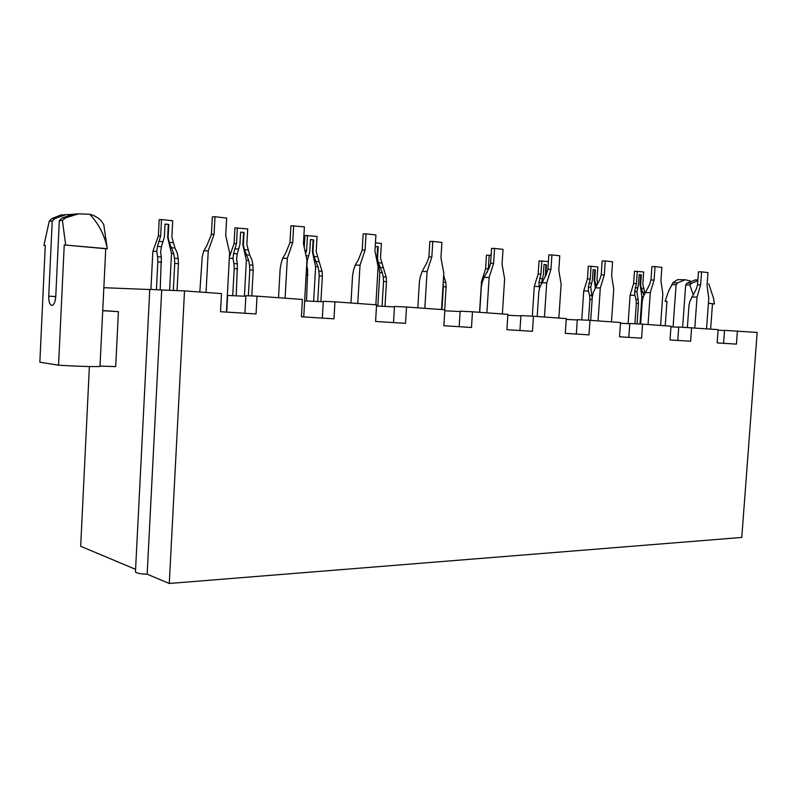 <?xml version="1.0" encoding="UTF-8"?>
<svg xmlns="http://www.w3.org/2000/svg" width="797" height="797" viewBox="0 0 797 797"><rect width="100%" height="100%" fill="white"/><g stroke="black" fill="none" stroke-linecap="round" stroke-linejoin="round"><path stroke-width="1.2" d="M641.595 338.167L628.813 337.36L629.789 323.482L642.581 324.14L641.595 338.167L619.518 336.782L620.504 322.536L589.999 320.324L577.307 319.677L576.331 334.063L565.282 333.365M405.524 323.333L393.509 322.576L394.475 306.447L406.52 307.014L405.524 323.333L375.586 321.45L376.573 304.843L334.959 301.824L323.303 301.296L322.327 318.103L303.727 316.927M376.503 306.008L394.455 306.855M708.413 303.288L714.411 303.966L713.544 298.357M695.572 279.916L687.134 283.084L685.669 284.928L682.63 327.228M690.341 280.982L685.191 279.757L677.55 282.915L676.095 284.748L673.067 326.939M678.805 279.657L677.57 279.657L673.037 282.556L672.05 284.668L676.095 284.748M672.05 284.668L668.842 290.516L665.106 301.196L666.95 301.515M665.216 325.784L666.969 301.256L665.106 301.196M693.27 294.721L689.794 285.007L685.669 284.928M169.273 583.464L184.515 290.905L161.711 289.998L147.166 574.189L169.273 583.464L741.778 537.437L757.15 332.449L724.523 330.337L723.566 343.308L717.17 342.909L718.147 329.619L678.745 327.019L677.779 340.439L670.018 339.94M77.528 213.895L73.135 214.194L62.226 218.009L59.327 220.59L62.395 220.41L65.772 217.78L78.455 213.865L89.752 214.263C94.863 215.598 98.868 218.029 101.767 221.536L103.799 224.674L107.256 248.704L64.238 244.948L58.56 365.195L39.85 362.217L45.28 245.376L43.915 245.406L49.255 221.187L52.233 221.008L55.103 218.448L65.942 214.672L71.73 214.423M58.56 365.195C76.99 366.311 90.798 366.75 99.994 366.5L105.742 248.724L107.256 248.704C104.865 235.723 99.027 224.246 89.752 214.263M59.327 220.59L55.76 296.544C55.262 302.173 53.917 305.131 51.705 305.42C49.663 304.613 48.667 301.525 48.727 296.145L52.233 221.008M62.395 220.41L65.683 244.918M149.776 289.53L103.839 287.707M89.384 366.53L80.676 546.294L135.58 569.327M100.004 366.102L115.695 366.6L118.414 311.657L102.723 310.551M737.404 331.024L736.428 344.125L717.17 342.909M736.428 344.125L723.566 343.308M147.166 574.189C140.073 573.96 136.167 573.173 135.46 571.808L149.776 289.361L161.711 289.998M334.959 301.824L333.963 318.84L301.405 316.798L302.392 299.453L257.032 296.165L256.056 313.948L220.51 311.717L221.476 293.585L184.515 290.905M245.845 296.255L227.334 295.448M257.032 296.165L245.875 295.697L244.918 313.241L226.438 312.075L229.626 252.808L225.71 235.543L226.647 218.049L214.991 216.724L214.054 234.328L208.256 250.786L206.044 292.469M304.633 300.917L323.273 301.764M589.999 320.324L589.003 334.86L565.282 333.375L566.278 318.601L533.452 316.22L532.456 331.313L506.892 329.699L507.888 314.367L472.472 311.796L471.475 327.477L443.859 325.744L444.856 309.794L406.52 307.014M444.786 310.8L460.118 311.547M472.472 311.796L460.148 311.199L459.162 326.7L443.859 325.734M507.838 315.253L520.889 315.911M533.452 316.22L520.909 315.602L519.933 330.516L506.892 329.699M566.229 319.388L577.287 319.956M620.455 323.243L629.769 323.721M691.597 327.697L690.62 341.246L670.018 339.95L671.004 326.202L642.581 324.14M670.954 326.83L678.725 327.238M718.097 330.187L724.513 330.536M690.62 341.246L677.779 340.439M628.813 337.36L619.518 336.772M589.003 334.86L576.331 334.063M532.456 331.313L519.933 330.516M471.475 327.477L459.162 326.7M393.509 322.576L375.586 321.45M333.963 318.84L322.327 318.103M305.52 317.047L301.405 316.788L305.52 317.047M256.056 313.948L244.918 313.241M228.131 312.185L220.51 311.707L228.131 312.185M227.603 295.468L226.707 312.085M102.713 310.72L118.414 311.657M105.742 248.724L64.238 244.948M43.915 245.406L45.27 245.586M49.255 221.187L51.666 218.667L60.801 215.021L65.942 214.672M714.411 303.966L708.423 303.189M697.803 280.743L691.896 283.174L689.794 285.007M177.044 290.606L178.438 263.727L174.722 263.399L173.328 290.457M161.502 219.544L172.71 220.769L171.873 237.117L174.981 248.036L177.313 253.247L178.179 258.547L174.463 258.218L173.706 253.546L169.293 242.348L168.117 237.386L168.775 224.455L165.039 224.057L164.381 237.018L161.412 246.751L160.605 252.35L161.363 257.042L157.577 256.704L156.73 251.354L152.845 251.394L158.354 236.061L159.191 219.663L161.502 219.544L160.655 235.992L157.447 246.373L156.73 251.354M174.463 258.218L174.722 263.399M178.179 258.547L178.438 263.727M150.922 289.371L152.845 251.394M161.363 257.042L160.197 289.899M161.612 262.263L157.836 261.944L156.421 289.67M157.836 261.944L157.577 256.704M160.655 235.992L158.354 236.061M168.775 224.455L165.039 224.126M168.316 224.475L167.649 237.406L171.494 253.566L169.602 290.317M173.706 253.546L171.494 253.566M199.808 292.011L202.269 256.524L203.823 250.826L206.911 245.506L211.414 234.408L212.341 216.864L214.991 216.724M211.414 234.408L214.054 234.328M203.823 250.826L208.256 250.786M251.802 295.946L253.217 270.193L249.79 269.894L248.375 295.797M229.406 256.973L234.069 243.633L234.916 227.882L247.708 228.918L246.851 244.619L249.74 255.1L252.011 260.121L252.928 265.222L249.501 264.913L248.694 260.42L244.44 249.65L243.384 244.898L244.051 232.475L240.604 232.116L239.927 244.559L237.207 253.914L236.609 259.314L237.406 263.827L233.919 263.518L233.013 258.367L229.327 258.377M249.501 264.913L249.79 269.894M252.928 265.222L253.217 270.193M237.406 263.827L236.231 295.836M237.685 268.848L234.198 268.549L232.734 295.687M237.357 227.793L236.5 243.583L233.561 253.576L233.013 258.367M234.198 268.549L233.919 263.518M236.5 243.583L234.069 243.633M244.051 232.475L240.604 232.176M243.563 232.495L242.896 244.908L246.363 260.42L244.41 296.185M248.694 260.42L246.363 260.42M278.532 297.729L280.136 269.027L281.042 263.727L282.676 258.288L285.705 253.187L289.969 242.557L290.915 225.75L304.394 226.856L303.448 243.613L306.955 260.141L303.727 316.937M293.685 225.651L292.738 242.497L287.328 258.278L285.087 298.198M289.969 242.557L292.738 242.497M282.676 258.288L287.328 258.278M320.892 301.655L322.357 276.18L319.189 275.901L317.714 301.515M304.255 247.399L304.922 235.484L317.057 236.46L316.19 251.563L322.058 271.388L318.88 271.1L318.033 266.776L313.938 256.415L312.972 251.842L313.659 239.897L310.461 239.558L309.774 251.523L307.283 260.549L306.845 265.75L307.682 270.103L306.397 269.994M318.88 271.1L319.189 275.901M322.058 271.388L322.357 276.18M307.682 270.103L306.506 301.007M307.473 235.414L306.606 250.607L305.57 253.635M306.606 250.607L304.932 250.627M313.659 239.897L310.451 239.618M313.141 239.907L312.464 251.852L315.612 266.756L313.629 301.326M312.972 251.842L312.464 251.852M318.033 266.776L315.612 266.756M350.959 302.98L352.573 275.443L353.509 270.362L355.193 265.142L358.162 260.25L362.217 250.049L363.163 233.919L366.052 233.85L375.915 234.966L374.949 251.045L378.107 266.885L375.845 304.783M366.052 233.85L365.096 250.019L360.025 265.172L357.763 303.478M362.217 250.049L365.096 250.019M355.193 265.142L360.025 265.172M385.001 306.407L386.485 281.73L383.536 281.471L382.052 306.267M375.447 242.806L381.365 243.444L380.498 258.009L386.166 277.107L383.218 276.848L382.341 272.674L378.386 262.681L377.509 258.288L378.196 246.771L375.228 246.452L374.959 251.045M383.218 276.848L383.536 281.471M386.166 277.107L386.485 281.73M378.196 246.771L375.228 246.522M377.668 246.781L376.981 258.288L379.84 272.634L377.838 306.068M377.509 258.288L376.981 258.288M382.341 272.674L379.84 272.634M417.807 307.831L419.431 281.361L420.388 276.479L422.121 271.468L427.242 261.994L428.886 256.963L429.842 241.461L432.801 241.411L441.917 242.437L440.95 257.899L443.799 273.112L441.528 309.555M432.801 241.411L431.835 256.953L427.082 271.528L424.821 308.339M428.886 256.963L431.835 256.953M422.121 271.468L427.082 271.528M444.696 309.784L446.121 286.89L443.381 286.651L441.946 309.585M446.121 286.89L445.792 282.427L443.65 275.473M443.192 282.905L443.381 286.651M479.714 312.324L481.338 286.83L482.305 282.138L484.068 277.326L489.049 268.21L490.593 263.359L491.55 248.445L494.578 248.405L503.027 249.371L502.06 264.245L504.631 278.88L502.359 313.968M494.578 248.405L493.612 263.369L489.139 277.406L486.867 312.842M490.593 263.359L493.612 263.369M484.068 277.326L489.139 277.406M491.111 255.379L486.469 255.179L485.592 268.778L481.518 281.56L479.555 312.314M489.209 255.17L488.332 268.808L487.216 272.295M488.332 268.808L485.592 268.778M482.514 281.58L481.518 281.56M537.188 316.489L538.812 291.921L539.798 287.398L546.423 273.979L547.888 269.296L548.844 254.92L551.903 254.901L559.763 255.797L558.807 270.133L561.128 284.24L558.856 318.063M551.903 254.901L550.946 269.326L546.722 282.865L544.451 317.017M547.888 269.296L550.946 269.326M541.571 282.766L546.722 282.865M548.396 261.605L539.041 260.888L538.164 274.038L534.299 286.402L532.336 316.17M545.825 275.613L546.433 264.704L544.012 264.445L543.325 274.835L541.502 282.955M541.821 260.888L540.944 274.068L538.951 282.457L539.449 288.394M540.944 274.068L538.164 274.038M538.991 286.512L534.299 286.402M546.433 264.704L544.012 264.504M545.875 264.694L545.427 276.499M545.736 275.075L545.188 275.065M590.707 320.374L592.33 296.653L593.317 292.29L599.832 279.348L601.207 274.826L602.163 260.948L605.262 260.948L612.584 261.785L611.628 275.623L613.73 289.221L611.478 321.878M605.262 260.948L604.305 274.865L600.31 287.946L598.049 320.912M601.207 274.826L604.305 274.865M595.11 287.827L600.31 287.946M595.987 286.462L594.701 279.966L595.389 269.914L593.127 269.675L592.44 279.737L590.746 287.358L591.822 295.468L589.551 295.259L588.465 291.064L583.733 290.935L587.409 278.96L588.276 266.228L591.075 266.248L590.208 279L588.355 287.129L588.465 291.064M597.66 283.891L596.993 279.687L597.86 266.985L591.075 266.248M581.76 319.906L583.733 290.935M592.131 299.533L589.9 299.333L588.475 320.245M592.211 298.347L591.822 295.468M589.9 299.333L589.551 295.259M590.208 279L587.409 278.96M595.389 269.914L593.127 269.735M594.831 269.914L594.144 279.956L595.329 287.478M594.701 279.966L594.144 279.956M640.649 324.04L642.262 301.077L643.259 296.863L649.665 284.36L650.97 279.986L651.916 266.577L655.034 266.587L661.869 267.364L660.922 280.743L662.835 293.874L660.593 325.445M655.034 266.587L654.078 280.036L650.292 292.688L648.051 324.538M650.97 279.986L654.078 280.036M645.062 292.549L650.292 292.688M644.893 292.937L642.81 284.27L643.667 271.966L634.472 271.239L633.615 283.583L630.108 295.199L628.126 323.632M643.906 295.298L641.206 288.245L640.649 284.549L641.336 274.816L639.214 274.586L638.527 284.34L636.942 291.732L638.108 299.592L635.976 299.403L634.88 295.328L630.108 295.199M638.108 299.592L638.477 303.537L637.052 323.851M638.477 303.537L636.335 303.358L634.91 323.741M637.301 271.269L636.434 283.632L634.701 291.523L634.88 295.328M636.335 303.358L635.976 299.403M636.434 283.632L633.615 283.583M641.336 274.816L639.214 274.646M640.768 274.806L640.091 284.539L641.904 296.623L639.981 324M640.649 284.549L640.091 284.539M643.338 296.673L641.904 296.623M687.373 327.477L688.987 305.211L689.973 301.136L696.269 289.042L697.514 284.808L698.451 271.837L701.579 271.867L707.975 272.594L707.039 285.535L708.782 298.237L706.55 328.782M701.579 271.867L700.633 284.868L697.036 297.122L694.805 327.926M697.514 284.808L700.633 284.868M691.776 296.972L697.036 297.122M55.76 296.604L48.727 296.145M62.226 218.009L65.772 217.78M51.666 218.667L55.103 218.448M687.134 283.084L691.896 283.174M672.897 282.825L677.55 282.915M174.981 248.036L171.076 247.668M173.198 242.726L169.293 242.348M161.412 246.751L157.447 246.373M162.698 241.7L158.752 241.322M249.74 255.1L246.143 254.761M248.056 250.009L244.44 249.65M237.207 253.914L233.561 253.576M238.363 249.062L234.716 248.704M318.88 261.645L315.542 261.326M317.276 256.744L313.938 256.415M307.991 274.935L306.118 274.776M308.3 255.867L305.998 255.638M383.018 267.712L379.92 267.413M381.484 262.99L378.386 262.681M445.792 282.427L443.232 282.198M541.502 282.706L538.951 282.457M542.149 278.611L539.599 278.362M597.581 284.011L595.309 283.782M590.746 287.358L588.355 287.129M591.324 283.393L588.933 283.164M644.663 292.459L642.442 292.25M643.428 288.464L641.206 288.245M636.942 291.732L634.701 291.523M637.461 287.886L635.219 287.667M73.135 214.194L78.445 213.835M712.468 303.896L710.635 329.081M673.037 282.556L668.822 290.546M708.752 283.712L713.554 298.407M694.785 279.906L697.863 279.956M677.908 279.647L685.191 279.757"/></g></svg>
